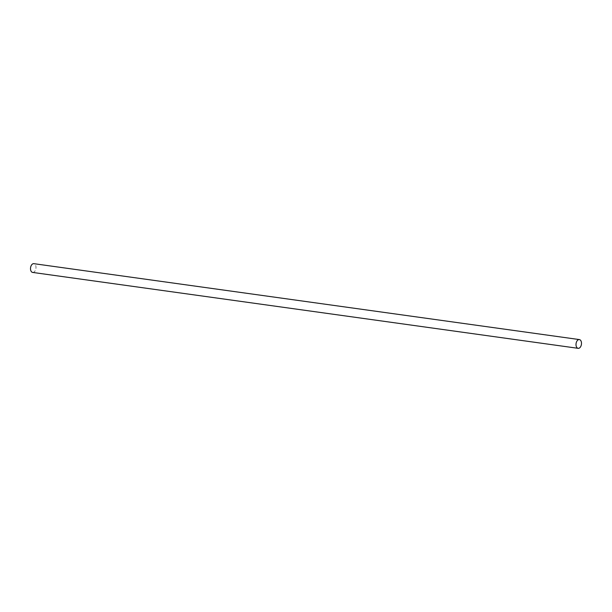 <?xml version="1.0" encoding="UTF-8"?>
<svg xmlns="http://www.w3.org/2000/svg" width="612" height="612" viewBox="0 0 612 612"><rect width="100%" height="100%" fill="white"/><g stroke="black" fill="none" stroke-linecap="round" stroke-linejoin="round"><path stroke-width="0.46" stroke-dasharray="3.06 2.29" d="M32.864 272.439A4.422 2.7 97.9 0 0 35.924 268.423A4.422 2.7 97.9 0 0 34.073 263.711"/><path stroke-width="0.92" d="M34.073 263.711A4.422 2.7 97.9 0 0 33.859 263.673A4.422 2.7 97.9 0 0 30.6 267.498A4.422 2.7 97.9 0 0 32.421 272.378A4.422 2.7 97.9 0 0 32.643 272.424A4.422 2.7 97.9 0 0 32.864 272.439M579.579 339.622A4.422 2.7 -82.1 0 1 581.4 344.502A4.422 2.7 -82.1 0 1 578.141 348.327A4.422 2.7 -82.1 0 1 577.927 348.289A4.422 2.7 -82.1 0 1 576.099 343.401A4.422 2.7 -82.1 0 1 579.357 339.576A4.422 2.7 -82.1 0 1 579.579 339.622M32.643 272.424L578.141 348.327M33.859 263.673L579.357 339.576"/></g></svg>
